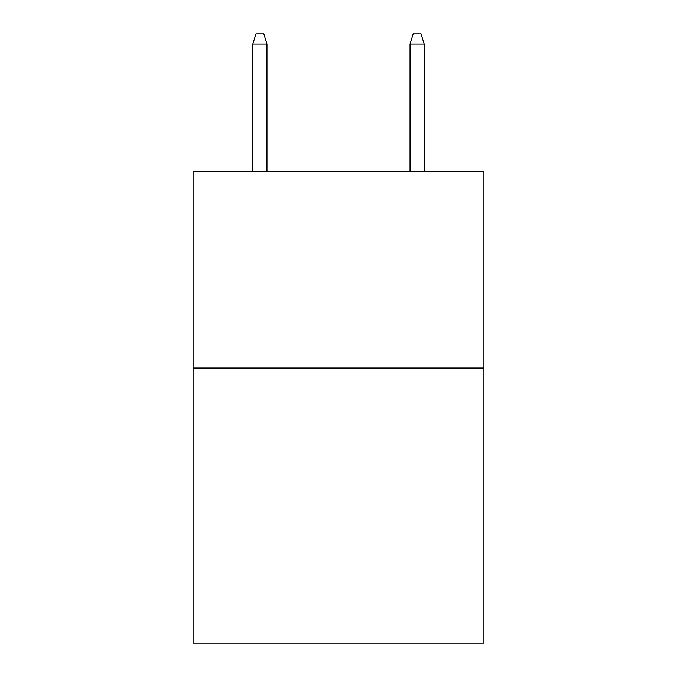 <?xml version="1.0" encoding="UTF-8"?>
<svg xmlns="http://www.w3.org/2000/svg" width="677" height="677" viewBox="0 0 677 677"><rect width="100%" height="100%" fill="white"/><g stroke="black" fill="none" stroke-linecap="round" stroke-linejoin="round"><path stroke-width="1.02" d="M483.911 368.051L483.911 643.15L193.089 643.15L193.089 171.552L483.911 171.552L483.911 368.051L193.089 368.051M266.975 171.552L266.975 44.064L252.826 44.064L252.826 171.552M252.826 44.064L255.974 33.85L263.827 33.85L266.975 44.064M410.025 44.064L413.173 33.85L421.026 33.85L424.174 44.064L410.025 44.064L410.025 171.552M424.174 44.064L424.174 171.552"/></g></svg>
